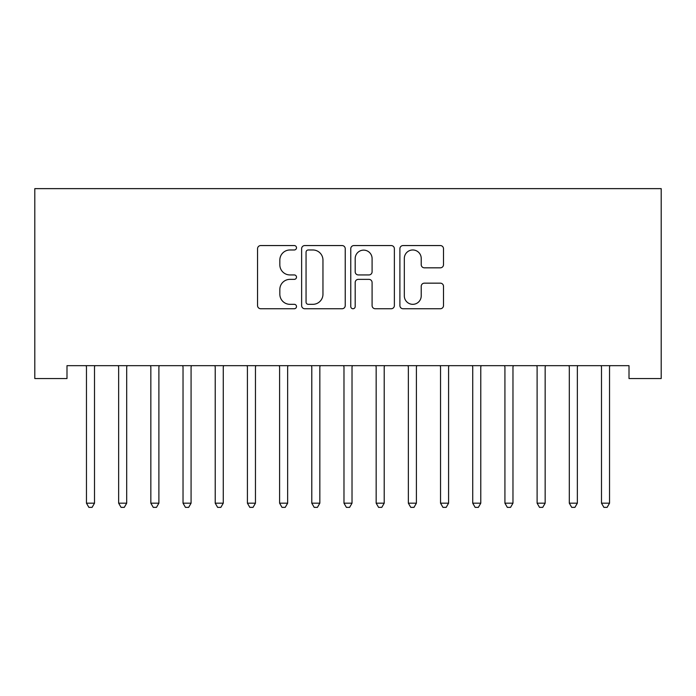<?xml version="1.0" encoding="UTF-8"?>
<svg xmlns="http://www.w3.org/2000/svg" width="696" height="696" viewBox="0 0 696 696"><rect width="100%" height="100%" fill="white"/><g stroke="black" fill="none" stroke-linecap="round" stroke-linejoin="round"><path stroke-width="1.04" d="M296.496 247.767A2.21 2.21 0 0 0 294.286 245.558L260.713 245.558A3.158 3.158 0 0 0 257.555 248.716L257.555 305.587A3.158 3.158 0 0 0 260.713 308.746L294.286 308.746A2.21 2.21 0 0 0 296.496 306.536A2.21 2.21 0 0 0 294.286 304.326L289.945 304.326A10.109 10.109 0 0 1 279.835 294.217L279.835 289.475A10.109 10.109 0 0 1 289.945 279.366L294.286 279.366A2.21 2.21 0 0 0 296.496 277.156A2.21 2.21 0 0 0 294.286 274.937L289.945 274.937A10.109 10.109 0 0 1 279.835 264.828L279.835 260.087A10.109 10.109 0 0 1 289.945 249.977L294.286 249.977A2.21 2.21 0 0 0 296.496 247.767M440.342 267.829A3.158 3.158 0 0 0 443.5 264.671L443.5 248.716A3.158 3.158 0 0 0 440.342 245.558L403.054 245.558A3.158 3.158 0 0 0 399.895 248.716L399.895 305.587A3.158 3.158 0 0 0 403.054 308.746L440.342 308.746A3.158 3.158 0 0 0 443.5 305.587L443.5 286.317A3.158 3.158 0 0 0 440.342 283.159L424.386 283.159A3.158 3.158 0 0 0 421.219 286.317L421.219 295.87A8.448 8.448 0 0 1 412.772 304.326A8.448 8.448 0 0 1 404.324 295.87L404.324 258.433A8.448 8.448 0 0 1 412.772 249.977A8.448 8.448 0 0 1 421.219 258.433L421.219 264.671A3.158 3.158 0 0 0 424.386 267.829L440.342 267.829M629.01 365.67L66.99 365.67L66.99 378.546L34.8 378.546L34.8 188.633L661.2 188.633L661.2 378.546L629.01 378.546L629.01 365.67M345.233 248.716A3.158 3.158 0 0 0 342.075 245.558L304.796 245.558A3.158 3.158 0 0 0 301.629 248.716L301.629 305.587A3.158 3.158 0 0 0 304.796 308.746L342.075 308.746A3.158 3.158 0 0 0 345.233 305.587L345.233 248.716M353.925 245.558L391.204 245.558A3.158 3.158 0 0 1 394.371 248.716L394.371 305.587A3.158 3.158 0 0 1 391.204 308.746L375.248 308.746A3.158 3.158 0 0 1 372.09 305.587L372.09 282.524A3.158 3.158 0 0 0 368.932 279.366L358.344 279.366A3.158 3.158 0 0 0 355.186 282.524L355.186 306.536A2.21 2.21 0 0 1 352.976 308.746A2.21 2.21 0 0 1 350.767 306.536L350.767 248.716A3.158 3.158 0 0 1 353.925 245.558M308.267 249.977A2.21 2.21 0 0 0 306.057 252.187L306.057 302.116A2.21 2.21 0 0 0 308.267 304.326L312.852 304.326A10.109 10.109 0 0 0 322.961 294.217L322.961 260.087A10.109 10.109 0 0 0 312.852 249.977L308.267 249.977M372.09 258.59A8.448 8.448 0 0 0 363.643 250.134A8.448 8.448 0 0 0 355.186 258.59L355.186 271.779A3.158 3.158 0 0 0 358.344 274.937L368.932 274.937A3.158 3.158 0 0 0 372.09 271.779L372.09 258.59M86.234 366.148A3.219 3.219 0 0 1 86.461 367.349A3.219 3.219 0 0 0 86.234 366.148L86.043 365.67M94.934 365.67L94.743 366.148A3.219 3.219 0 0 0 94.508 367.349L94.508 503.182L86.461 503.182L86.461 367.349M94.508 503.182L92.098 507.367L88.879 507.367L86.461 503.182M118.416 366.148A3.219 3.219 0 0 1 118.651 367.349A3.219 3.219 0 0 0 118.416 366.148L118.233 365.67M150.606 366.148A3.219 3.219 0 0 1 150.841 367.349A3.219 3.219 0 0 0 150.606 366.148L150.423 365.67M127.124 365.67L126.933 366.148A3.219 3.219 0 0 0 126.698 367.349L126.698 503.182L118.651 503.182L118.651 367.349M126.698 503.182L124.288 507.367L121.069 507.367L118.651 503.182M159.314 365.67L159.123 366.148A3.219 3.219 0 0 0 158.888 367.349L158.888 503.182L150.841 503.182L150.841 367.349M158.888 503.182L156.478 507.367L153.259 507.367L150.841 503.182M182.796 366.148A3.219 3.219 0 0 1 183.031 367.349A3.219 3.219 0 0 0 182.796 366.148L182.604 365.67M214.986 366.148A3.219 3.219 0 0 1 215.221 367.349A3.219 3.219 0 0 0 214.986 366.148L214.794 365.67M191.504 365.67L191.313 366.148A3.219 3.219 0 0 0 191.078 367.349L191.078 503.182L183.031 503.182L183.031 367.349M191.078 503.182L188.668 507.367L185.449 507.367L183.031 503.182M223.686 365.67L223.503 366.148A3.219 3.219 0 0 0 223.268 367.349L223.268 503.182L215.221 503.182L215.221 367.349M223.268 503.182L220.85 507.367L217.631 507.367L215.221 503.182M247.176 366.148A3.219 3.219 0 0 1 247.411 367.349A3.219 3.219 0 0 0 247.176 366.148L246.984 365.67M255.876 365.67L255.693 366.148A3.219 3.219 0 0 0 255.458 367.349L255.458 503.182L247.411 503.182L247.411 367.349M255.458 503.182L253.04 507.367L249.82 507.367L247.411 503.182M279.366 366.148A3.219 3.219 0 0 1 279.601 367.349A3.219 3.219 0 0 0 279.366 366.148L279.174 365.67M288.066 365.67L287.874 366.148A3.219 3.219 0 0 0 287.648 367.349L287.648 503.182L279.601 503.182L279.601 367.349M287.648 503.182L285.23 507.367L282.01 507.367L279.601 503.182M311.556 366.148A3.219 3.219 0 0 1 311.791 367.349A3.219 3.219 0 0 0 311.556 366.148L311.364 365.67M343.746 366.148A3.219 3.219 0 0 1 343.981 367.349A3.219 3.219 0 0 0 343.746 366.148L343.554 365.67M375.936 366.148A3.219 3.219 0 0 1 376.162 367.349A3.219 3.219 0 0 0 375.936 366.148L375.744 365.67M408.126 366.148A3.219 3.219 0 0 1 408.352 367.349A3.219 3.219 0 0 0 408.126 366.148L407.934 365.67M440.307 366.148A3.219 3.219 0 0 1 440.542 367.349A3.219 3.219 0 0 0 440.307 366.148L440.124 365.67M472.497 366.148A3.219 3.219 0 0 1 472.732 367.349A3.219 3.219 0 0 0 472.497 366.148L472.314 365.67M504.687 366.148A3.219 3.219 0 0 1 504.922 367.349A3.219 3.219 0 0 0 504.687 366.148L504.496 365.67M320.256 365.67L320.064 366.148A3.219 3.219 0 0 0 319.838 367.349L319.838 503.182L311.791 503.182L311.791 367.349M319.838 503.182L317.42 507.367L314.2 507.367L311.791 503.182M352.446 365.67L352.254 366.148A3.219 3.219 0 0 0 352.019 367.349L352.019 503.182L343.981 503.182L343.981 367.349M352.019 503.182L349.61 507.367L346.39 507.367L343.981 503.182M384.636 365.67L384.444 366.148A3.219 3.219 0 0 0 384.209 367.349L384.209 503.182L376.162 503.182L376.162 367.349M384.209 503.182L381.8 507.367L378.58 507.367L376.162 503.182M416.826 365.67L416.634 366.148A3.219 3.219 0 0 0 416.399 367.349L416.399 503.182L408.352 503.182L408.352 367.349M416.399 503.182L413.99 507.367L410.77 507.367L408.352 503.182M449.016 365.67L448.824 366.148A3.219 3.219 0 0 0 448.589 367.349L448.589 503.182L440.542 503.182L440.542 367.349M448.589 503.182L446.18 507.367L442.96 507.367L440.542 503.182M481.206 365.67L481.014 366.148A3.219 3.219 0 0 0 480.779 367.349L480.779 503.182L472.732 503.182L472.732 367.349M480.779 503.182L478.37 507.367L475.15 507.367L472.732 503.182M513.396 365.67L513.204 366.148A3.219 3.219 0 0 0 512.969 367.349L512.969 503.182L504.922 503.182L504.922 367.349M512.969 503.182L510.551 507.367L507.332 507.367L504.922 503.182M536.877 366.148A3.219 3.219 0 0 1 537.112 367.349A3.219 3.219 0 0 0 536.877 366.148L536.686 365.67M545.577 365.67L545.394 366.148A3.219 3.219 0 0 0 545.159 367.349L545.159 503.182L537.112 503.182L537.112 367.349M545.159 503.182L542.741 507.367L539.522 507.367L537.112 503.182M569.067 366.148A3.219 3.219 0 0 1 569.302 367.349A3.219 3.219 0 0 0 569.067 366.148L568.876 365.67M577.767 365.67L577.584 366.148A3.219 3.219 0 0 0 577.349 367.349L577.349 503.182L569.302 503.182L569.302 367.349M577.349 503.182L574.931 507.367L571.712 507.367L569.302 503.182M601.257 366.148A3.219 3.219 0 0 1 601.492 367.349A3.219 3.219 0 0 0 601.257 366.148L601.066 365.67M609.957 365.67L609.766 366.148A3.219 3.219 0 0 0 609.539 367.349L609.539 503.182L601.492 503.182L601.492 367.349M609.539 503.182L607.121 507.367L603.902 507.367L601.492 503.182"/></g></svg>
